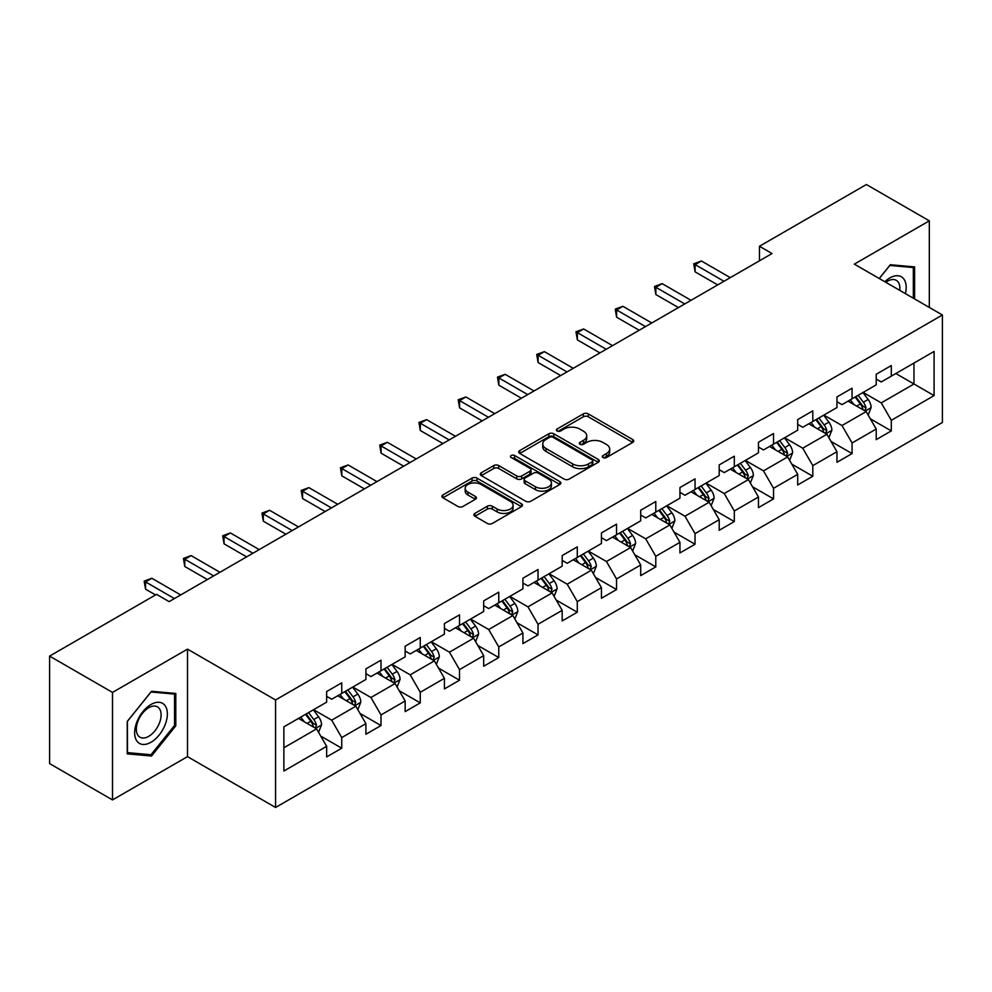 <?xml version="1.0" encoding="UTF-8"?>
<svg xmlns="http://www.w3.org/2000/svg" width="992" height="992" viewBox="0 0 992 992"><rect width="100%" height="100%" fill="white"/><g stroke="black" fill="none" stroke-linecap="round" stroke-linejoin="round"><path stroke-width="1.49" d="M603.012 457.548A2.443 1.414 0 0 0 606.472 457.548L632.722 442.395A3.497 2.021 0 0 0 633.739 440.969A3.497 2.021 0 0 0 632.722 439.543L588.256 413.875A3.497 2.021 0 0 0 583.321 413.875L557.07 429.028A2.443 1.414 0 0 0 556.363 430.02A2.443 1.414 0 0 0 557.07 431.024A2.443 1.414 0 0 0 560.53 431.024L563.927 429.052A11.172 6.448 0 0 1 579.737 429.052L583.445 431.198A11.172 6.448 0 0 1 586.718 435.761A11.172 6.448 0 0 1 583.445 440.324L580.047 442.283A2.443 1.414 0 0 0 579.328 443.288A2.443 1.414 0 0 0 580.047 444.28A2.443 1.414 0 0 0 583.507 444.28L586.904 442.32A11.172 6.448 0 0 1 602.702 442.32L606.41 444.453A11.172 6.448 0 0 1 609.683 449.016A11.172 6.448 0 0 1 606.41 453.58L603.012 455.551A2.443 1.414 0 0 0 602.305 456.543A2.443 1.414 0 0 0 603.012 457.548L603.012 455.551M474.883 513.41A3.497 2.021 0 0 0 473.866 514.836A3.497 2.021 0 0 0 474.883 516.262L487.357 523.466A3.497 2.021 0 0 0 492.305 523.466L521.445 506.627A3.497 2.021 0 0 0 522.474 505.201A3.497 2.021 0 0 0 521.445 503.775L476.991 478.107A3.497 2.021 0 0 0 472.043 478.107L442.903 494.934A3.497 2.021 0 0 0 441.874 496.36A3.497 2.021 0 0 0 442.903 497.786L457.969 506.49A3.497 2.021 0 0 0 462.904 506.49L475.379 499.286A3.497 2.021 0 0 0 476.408 497.86A3.497 2.021 0 0 0 475.379 496.434L467.914 492.119A9.35 5.394 0 0 1 465.174 488.312A9.35 5.394 0 0 1 470.94 483.327A9.35 5.394 0 0 1 481.12 484.493L510.396 501.394A9.35 5.394 0 0 1 513.124 505.201A9.35 5.394 0 0 1 507.358 510.186A9.35 5.394 0 0 1 497.178 509.02L492.305 506.205A3.497 2.021 0 0 0 487.357 506.205L474.883 513.41L474.883 516.262M187.5 649.128L112.505 692.416L49.6 656.096L49.6 763.604L112.505 799.924L187.5 756.636L275.565 807.476L275.565 699.968L187.5 649.128L187.5 756.636M929.318 307.421L929.318 220.844L854.323 264.132L942.4 314.985L275.565 699.968M929.318 220.844L866.4 184.524L759.463 246.264L759.463 260.797M49.6 656.096L156.55 594.357L169.124 601.623L772.049 253.53L759.463 246.264M564.175 479.111A3.497 2.021 0 0 0 569.11 479.111L598.263 462.284A3.497 2.021 0 0 0 599.28 460.858A3.497 2.021 0 0 0 598.263 459.432L553.796 433.764A3.497 2.021 0 0 0 548.861 433.764L519.721 450.591A3.497 2.021 0 0 0 518.692 452.017A3.497 2.021 0 0 0 519.721 453.443L564.175 479.111M512.17 458.068A2.443 1.414 0 0 1 514.65 458.416L514.65 455.514L559.848 481.604A3.497 2.021 0 0 1 560.877 483.03A3.497 2.021 0 0 1 559.848 484.456L530.708 501.282A3.497 2.021 0 0 1 525.772 501.282L481.306 475.614L481.306 472.762A3.497 2.021 0 0 0 480.289 474.188A3.497 2.021 0 0 0 481.306 475.614M481.306 472.762L493.78 465.558A3.497 2.021 0 0 1 498.716 465.558L516.758 475.974A3.497 2.021 0 0 0 521.693 475.974L529.964 471.2A3.497 2.021 0 0 0 530.993 469.774A3.497 2.021 0 0 0 529.964 468.348L511.19 457.51A2.443 1.414 0 0 1 510.483 456.506A2.443 1.414 0 0 1 511.984 455.204A2.443 1.414 0 0 1 514.65 455.514M275.565 807.476L942.4 422.493L942.4 314.985M320.738 736.076L341.744 748.204L341.744 737.602L365.899 723.652L365.899 734.254L381.002 725.549L381.002 714.934L405.158 700.984L405.158 711.599L420.261 702.882L420.261 692.28L444.416 678.33L444.416 688.932L459.507 680.214L459.507 669.612L483.674 655.662L483.674 666.264L498.765 657.547L498.765 646.945L522.92 632.995L522.92 643.61L538.024 634.892L538.024 624.278L562.179 610.34L562.179 620.942L577.282 612.225L577.282 601.623L601.437 587.673L601.437 598.275L616.528 589.558L616.528 578.956L640.696 565.006L640.696 575.608L655.786 566.903L655.786 556.289L679.942 542.339L679.942 552.953L695.045 544.236L695.045 533.634L719.2 519.684L719.2 530.286L734.303 521.569L734.303 510.967L758.458 497.017L758.458 507.619L773.549 498.902L773.549 488.3L797.704 474.35L797.704 484.964L812.808 476.247L812.808 465.632L836.963 451.695L836.963 462.297L852.066 453.58L852.066 442.978L876.221 429.028L876.221 439.63L891.312 430.912L891.312 420.31L934.092 395.61L934.092 351.441L913.967 363.072L913.967 383.991L934.092 395.61M341.744 748.204L326.653 756.921L326.653 746.319L283.873 771.02L283.873 726.851L326.653 702.15L326.653 691.548L341.744 682.831L341.744 693.433L365.899 679.483L365.899 668.881L381.002 660.164L381.002 670.766L405.158 656.828L405.158 646.214L420.261 637.496L420.261 648.111L444.416 634.161L444.416 623.559L459.507 614.842L459.507 625.444L483.674 611.494L483.674 600.892L498.765 592.174L498.765 602.776L522.92 588.839L522.92 578.224L538.024 569.507L538.024 580.122L562.179 566.172L562.179 555.57L577.282 546.852L577.282 557.454L601.437 543.504L601.437 532.902L616.528 524.185L616.528 534.787L640.696 520.837L640.696 510.235L655.786 501.518L655.786 512.12L679.942 498.182L679.942 487.568L695.045 478.851L695.045 489.465L719.2 475.515L719.2 464.913L734.303 456.196L734.303 466.798L758.458 452.848L758.458 442.246L773.549 433.529L773.549 444.131L797.704 430.193L797.704 419.579L812.808 410.862L812.808 421.476L836.963 407.526L836.963 396.924L852.066 388.207L852.066 398.809L876.221 384.859L876.221 374.257L891.312 365.54L891.312 376.142L934.092 351.441M337.726 695.764L355.843 706.217L331.688 720.167L313.559 709.702M326.653 696.347L331.688 699.248L341.744 693.433M331.688 720.167L341.744 737.602M355.843 706.217L365.899 723.652M376.972 673.097L395.089 683.562L370.934 697.5L352.817 687.047M365.899 673.68L370.934 676.581L381.002 670.766M370.934 697.5L381.002 714.934M395.089 683.562L405.158 700.984M416.231 650.43L434.347 660.895L410.192 674.845L392.076 664.38M405.158 651.012L410.192 653.914L420.261 648.111M410.192 674.845L420.261 692.28M434.347 660.895L444.416 678.33M455.489 627.775L473.606 638.228L449.45 652.178L431.334 641.712M444.416 628.345L449.45 631.259L459.507 625.444M449.45 652.178L459.507 669.612M473.606 638.228L483.674 655.662M494.748 605.108L512.864 615.561L488.696 629.511L470.58 619.058M483.674 605.69L488.696 608.592L498.765 602.776M488.696 629.511L498.765 646.945M512.864 615.561L522.92 632.995M533.994 582.44L552.11 592.906L527.955 606.844L509.838 596.39M522.92 583.023L527.955 585.925L538.024 580.122M527.955 606.844L538.024 624.278M552.11 592.906L562.179 610.34M573.252 559.773L591.368 570.239L567.213 584.189L549.097 573.723M562.179 560.356L567.213 563.27L577.282 557.454M567.213 584.189L577.282 601.623M591.368 570.239L601.437 587.673M612.51 537.118L630.627 547.572L606.472 561.522L588.355 551.056M601.437 537.701L606.472 540.603L616.528 534.787M606.472 561.522L616.528 578.956M630.627 547.572L640.696 565.006M651.756 514.451L669.885 524.917L645.718 538.854L627.601 528.401M640.696 515.034L645.718 517.936L655.786 512.12M645.718 538.854L655.786 556.289M669.885 524.917L679.942 542.339M691.015 491.784L709.131 502.25L684.976 516.2L666.86 505.734M679.942 492.367L684.976 495.268L695.045 489.465M684.976 516.2L695.045 533.634M709.131 502.25L719.2 519.684M730.273 469.129L748.39 479.582L724.234 493.532L706.118 483.067M719.2 469.7L724.234 472.614L734.303 466.798M724.234 493.532L734.303 510.967M748.39 479.582L758.458 497.017M769.532 446.462L787.648 456.915L763.493 470.865L745.364 460.412M758.458 447.045L763.493 449.946L773.549 444.131M763.493 470.865L773.549 488.3M787.648 456.915L797.704 474.35M808.778 423.795L826.894 434.26L802.739 448.198L784.622 437.745M797.704 424.378L802.739 427.279L812.808 421.476M802.739 448.198L812.808 465.632M826.894 434.26L836.963 451.695M848.036 401.128L866.152 411.593L841.997 425.543L823.881 415.078M836.963 401.71L841.997 404.624L852.066 398.809M841.997 425.543L852.066 442.978M866.152 411.593L876.221 429.028M895.85 373.525L913.967 383.991L881.256 402.876L863.139 392.41M876.221 379.056L881.256 381.957L891.312 376.142M881.256 402.876L891.312 420.31M112.505 692.416L112.505 799.924M283.873 747.77L316.584 728.884L298.468 718.419M316.584 728.884L326.653 746.319M870.306 418.785L891.312 430.912M831.048 441.452L852.066 453.58M791.802 464.107L812.808 476.247M752.544 486.774L773.549 498.902M713.285 509.442L734.303 521.569M674.027 532.109L695.045 544.236M634.781 554.764L655.786 566.903M595.522 577.431L616.528 589.558M556.264 600.098L577.282 612.225M517.006 622.753L538.024 634.892M477.76 645.42L498.765 657.547M438.501 668.087L459.507 680.214M399.243 690.754L420.261 702.882M359.997 713.409L381.002 725.549M914.599 298.927L914.599 266.898L890.308 264.74L879.234 278.516M127.224 753.858L151.516 756.028L175.795 725.822L175.795 693.445L151.516 691.275L127.224 721.482L127.224 753.858M174.542 725.102L175.795 725.822M148.949 754.552L151.516 756.028M603.992 457.882L606.41 456.494A11.172 6.448 0 0 0 609.683 451.93L609.683 449.016M586.718 435.761L586.718 438.662A11.172 6.448 0 0 1 583.445 443.226L581.027 444.627M632.673 442.42L588.256 416.776A3.497 2.021 0 0 0 583.321 416.776L558.05 431.359M598.213 462.309L553.796 436.666A3.497 2.021 0 0 0 548.861 436.666L519.758 453.468L519.721 450.591M592.088 461.85A2.443 1.414 0 0 0 592.807 460.858A2.443 1.414 0 0 0 592.088 459.854L553.065 437.323A2.443 1.414 0 0 0 549.605 437.323L546.022 439.394A11.172 6.448 0 0 0 542.748 443.957A11.172 6.448 0 0 0 546.022 448.52L572.694 463.921A11.172 6.448 0 0 0 588.504 463.921L592.088 461.85L592.088 464.764A2.443 1.414 0 0 0 592.807 463.76L592.807 460.858M542.748 443.957L542.748 446.871A11.172 6.448 0 0 0 546.022 451.434L546.022 448.52M592.088 464.764L588.504 466.835A11.172 6.448 0 0 1 572.694 466.835L546.022 451.434M481.356 475.639L493.78 468.472L493.78 465.558M530.993 469.774L530.993 472.676A3.497 2.021 0 0 1 529.964 474.102L521.693 478.876A3.497 2.021 0 0 1 516.758 478.876L498.716 468.472A3.497 2.021 0 0 0 493.78 468.472M514.65 458.416L559.81 484.48M535.457 486.774A9.35 5.394 0 0 0 545.65 487.94A9.35 5.394 0 0 0 551.416 482.955A9.35 5.394 0 0 0 548.675 479.148L538.358 473.196A3.497 2.021 0 0 0 533.423 473.196L525.152 477.97A3.497 2.021 0 0 0 524.123 479.396A3.497 2.021 0 0 0 525.152 480.822L535.457 486.774L535.457 489.676A9.35 5.394 0 0 0 545.65 490.854A9.35 5.394 0 0 0 551.416 485.869L551.416 482.955M524.123 479.396L524.123 482.298A3.497 2.021 0 0 0 525.152 483.724L525.152 480.822M535.457 489.676L525.152 483.724M513.124 505.201L513.124 508.115A9.35 5.394 0 0 1 507.358 513.1A9.35 5.394 0 0 1 497.178 511.922L492.305 509.107A3.497 2.021 0 0 0 487.357 509.107L474.932 516.286M465.174 488.312L465.174 491.214A9.35 5.394 0 0 0 467.914 495.033L467.914 492.119M475.379 496.434L475.379 499.286L467.914 495.033M521.395 506.664L476.991 481.021A3.497 2.021 0 0 0 472.043 481.021L442.94 497.823L442.903 494.934M868.149 415.04L871.137 407.501A9.436 5.444 -120 0 0 868.124 399.466L862.928 392.534M853.876 404.5L850.355 399.801M864.689 410.75L866.041 407.898A9.436 5.444 -120 0 0 863.35 402.231L858.154 395.287M855.786 396.651L861.552 404.352A4.799 2.778 60 0 1 862.42 405.802L866.041 407.898M855.129 397.036L860.324 403.967A9.436 5.444 60 0 1 863.028 409.646M723.986 281.282L695.119 264.616L701.406 260.983L730.273 277.648M717.687 284.902L695.119 271.882L695.119 264.616L693.73 263.81L701.406 260.983M695.119 271.882L693.73 263.81M911.772 266.65L913.334 267.555L913.334 298.195M879.284 278.541L889.812 265.447L913.334 267.555M905.386 293.607A23.126 13.355 120 0 0 901.368 276.793A23.126 13.355 120 0 0 884.802 281.728M899.781 290.371A17.509 10.106 120 0 0 896.272 280.327A17.509 10.106 120 0 0 885.819 282.311M151.007 742.252A23.126 13.355 120 0 0 167.363 713.918A23.126 13.355 120 0 0 151.007 704.481A23.126 13.355 120 0 0 134.652 732.803A23.126 13.355 120 0 0 151.007 742.252M148.713 736.337A17.509 10.106 120 0 0 160.158 720.911A17.509 10.106 120 0 0 157.468 706.874A17.509 10.106 120 0 0 148.713 707.742A17.509 10.106 120 0 0 137.28 723.168A17.509 10.106 120 0 0 139.959 737.205A17.509 10.106 120 0 0 148.713 736.337M127.484 721.258L151.007 691.994L174.542 694.09L174.542 725.462L151.007 754.738L127.484 752.63L127.435 721.234M172.98 693.197L174.542 694.09M828.89 437.695L831.879 430.156A9.436 5.444 -120 0 0 828.866 422.133L823.682 415.202M814.618 427.168L811.096 422.456M825.443 433.417L826.795 430.565A9.436 5.444 -120 0 0 824.092 424.886L818.896 417.954M816.54 419.318L822.294 427.006A4.799 2.778 60 0 1 823.174 428.47L826.795 430.565M815.883 419.703L821.066 426.634A9.436 5.444 60 0 1 823.769 432.301M789.632 460.362L792.62 452.823A9.436 5.444 -120 0 0 789.62 444.788L784.424 437.856M775.372 449.835L771.838 445.123M786.185 456.072L787.536 453.22A9.436 5.444 -120 0 0 784.833 447.553L779.638 440.622M777.282 441.986L783.035 449.674A4.799 2.778 60 0 1 783.916 451.137L787.536 453.22M776.624 442.358L781.82 449.302A9.436 5.444 60 0 1 784.511 454.968M684.728 303.936L655.861 287.271L662.16 283.638L691.015 300.303M678.429 307.57L655.861 294.537L655.861 287.271L654.484 286.477L662.16 283.638M655.861 294.537L654.484 286.477M645.47 326.604L616.602 309.938L622.902 306.305L651.756 322.97M639.183 330.237L616.602 317.204L616.602 309.938L615.226 309.144L622.902 306.305M616.602 317.204L615.226 309.144M750.374 483.03L753.374 475.49A9.436 5.444 -120 0 0 750.361 467.455L745.166 460.524M736.114 472.502L732.592 467.79M746.926 478.739L748.278 475.887A9.436 5.444 -120 0 0 745.575 470.22L740.392 463.289M738.023 464.653L743.789 472.341A4.799 2.778 60 0 1 744.657 473.792L748.278 475.887M737.366 465.025L742.562 471.956A9.436 5.444 60 0 1 745.265 477.636M711.128 505.684L714.116 498.145A9.436 5.444 -120 0 0 711.103 490.122L705.907 483.191M696.855 495.157L693.334 490.445M707.68 501.406L709.02 498.554A9.436 5.444 -120 0 0 706.329 492.875L701.133 485.944M698.765 487.308L704.531 495.008A4.799 2.778 60 0 1 705.399 496.459L709.02 498.554M698.108 487.692L703.303 494.624A9.436 5.444 60 0 1 706.006 500.29M671.869 528.352L674.858 520.812A9.436 5.444 -120 0 0 671.857 512.777L666.661 505.846M657.609 517.824L654.075 513.112M668.422 524.074L669.774 521.222A9.436 5.444 -120 0 0 667.07 515.542L661.875 508.611M659.519 509.975L665.272 517.663A4.799 2.778 60 0 1 666.153 519.126L669.774 521.222M658.862 510.359L664.045 517.291A9.436 5.444 60 0 1 666.748 522.958M606.211 349.271L577.356 332.605L583.643 328.972L612.51 345.638M599.924 352.904L577.356 339.872L577.356 332.605L575.968 331.799L583.643 328.972M577.356 339.872L575.968 331.799M566.965 371.926L538.098 355.272L544.385 351.639L573.252 368.292M560.666 375.559L538.098 362.526L538.098 355.272L536.709 354.466L544.385 351.639M538.098 362.526L536.709 354.466M527.707 394.593L498.84 377.927L505.139 374.294L533.994 390.96M521.42 398.226L498.84 385.194L498.84 377.927L497.463 377.134L505.139 374.294M498.84 385.194L497.463 377.134M488.448 417.26L459.594 400.594L465.88 396.961L494.748 413.627M482.162 420.893L459.594 407.861L459.594 400.594L458.205 399.801L465.88 396.961M459.594 407.861L458.205 399.801M449.19 439.927L420.335 423.262L426.622 419.628L455.489 436.294M442.903 443.548L420.335 430.528L420.335 423.262L418.946 422.456L426.622 419.628M420.335 430.528L418.946 422.456M409.944 462.582L381.077 445.916L387.364 442.296L416.231 458.949M403.645 466.215L381.077 453.183L381.077 445.916L379.7 445.123L387.364 442.296M381.077 453.183L379.7 445.123M370.686 485.249L341.818 468.584L348.118 464.95L376.972 481.616M364.399 488.882L341.818 475.85L341.818 468.584L340.442 467.79L348.118 464.95M341.818 475.85L340.442 467.79M331.427 507.916L302.572 491.251L308.859 487.618L337.726 504.283M325.14 511.55L302.572 498.517L302.572 491.251L301.184 490.445L308.859 487.618M302.572 498.517L301.184 490.445M292.181 530.571L263.314 513.918L269.601 510.285L298.468 526.938M285.882 534.204L263.314 521.172L263.314 513.918L261.925 513.112L269.601 510.285M263.314 521.172L261.925 513.112M252.923 553.238L224.056 536.573L230.355 532.94L259.21 549.605M246.624 556.872L224.056 543.839L224.056 536.573L222.679 535.779L230.355 532.94M224.056 543.839L222.679 535.779M213.664 575.906L184.797 559.24L191.096 555.607L219.951 572.272M207.378 579.539L184.797 566.506L184.797 559.24L183.421 558.446L191.096 555.607M184.797 566.506L183.421 558.446M174.406 598.573L145.551 581.907L151.838 578.274L180.705 594.94M155.533 594.94L145.551 589.174L145.551 581.907L144.162 581.101L151.838 578.274M145.551 589.174L144.162 581.101M632.611 551.019L635.612 543.48A9.436 5.444 -120 0 0 632.598 535.444L627.403 528.513M618.351 540.491L614.817 535.779M629.164 546.728L630.515 543.876A9.436 5.444 -120 0 0 627.812 538.21L622.616 531.278M620.26 532.642L626.026 540.33A4.799 2.778 60 0 1 626.894 541.793L630.515 543.876M619.603 533.014L624.799 539.946A9.436 5.444 60 0 1 627.49 545.625M593.352 573.686L596.353 566.147A9.436 5.444 -120 0 0 593.34 558.112L588.144 551.18M579.092 563.146L575.571 558.446M589.905 569.396L591.257 566.544A9.436 5.444 -120 0 0 588.566 560.877L583.37 553.933M581.002 555.297L586.768 562.997A4.799 2.778 60 0 1 587.636 564.448L591.257 566.544M580.345 555.681L585.54 562.613A9.436 5.444 60 0 1 588.244 568.292M554.106 596.341L557.095 588.802A9.436 5.444 -120 0 0 554.082 580.779L548.898 573.847M539.834 585.813L536.312 581.101M550.659 592.063L552.011 589.211A9.436 5.444 -120 0 0 549.308 583.532L544.112 576.6M541.744 577.964L547.51 585.652A4.799 2.778 60 0 1 548.39 587.115L552.011 589.211M541.086 578.348L546.282 585.28A9.436 5.444 60 0 1 548.985 590.947M514.848 619.008L517.836 611.469A9.436 5.444 -120 0 0 514.836 603.434L509.64 596.502M500.588 608.48L497.054 603.768M511.401 614.718L512.752 611.866A9.436 5.444 -120 0 0 510.049 606.199L504.854 599.267M502.498 600.631L508.251 608.319A4.799 2.778 60 0 1 509.132 609.782L512.752 611.866M501.84 601.003L507.036 607.947A9.436 5.444 60 0 1 509.727 613.614M475.59 641.675L478.59 634.136A9.436 5.444 -120 0 0 475.577 626.101L470.382 619.169M461.33 631.148L457.796 626.436M472.142 637.385L473.494 634.533A9.436 5.444 -120 0 0 470.791 628.866L465.608 621.934M463.239 623.298L469.005 630.986A4.799 2.778 60 0 1 469.873 632.45L473.494 634.533M462.582 623.67L467.778 630.602A9.436 5.444 60 0 1 470.481 636.281M436.344 664.342L439.332 656.791A9.436 5.444 -120 0 0 436.319 648.768L431.123 641.836M422.071 653.802L418.55 649.09M432.884 660.052L434.236 657.2A9.436 5.444 -120 0 0 431.545 651.521L426.349 644.589M423.981 645.953L429.747 653.654A4.799 2.778 60 0 1 430.615 655.104L434.236 657.2M423.324 646.338L428.519 653.269A9.436 5.444 60 0 1 431.222 658.936M397.085 686.997L400.074 679.458A9.436 5.444 -120 0 0 397.06 671.423L391.877 664.491M382.813 676.47L379.291 671.758M393.638 682.719L394.99 679.867A9.436 5.444 -120 0 0 392.286 674.188L387.091 667.256M384.735 668.62L390.488 676.308A4.799 2.778 60 0 1 391.369 677.772L394.99 679.867M384.078 669.005L389.261 675.936A9.436 5.444 60 0 1 391.964 681.603M357.827 709.664L360.815 702.125A9.436 5.444 -120 0 0 357.814 694.09L352.619 687.158M343.567 699.137L340.033 694.425M354.38 705.374L355.731 702.522A9.436 5.444 -120 0 0 353.028 696.855L347.832 689.924M345.476 691.288L351.23 698.976A4.799 2.778 60 0 1 352.11 700.439L355.731 702.522M344.819 691.66L350.015 698.591A9.436 5.444 60 0 1 352.706 704.27M318.568 732.332L321.569 724.792A9.436 5.444 -120 0 0 318.556 716.757L313.36 709.826M304.308 721.792L300.787 717.092M315.121 728.041L316.473 725.189A9.436 5.444 -120 0 0 313.77 719.522L308.586 712.578M306.218 713.942L311.984 721.643A4.799 2.778 60 0 1 312.852 723.094L316.473 725.189M305.561 714.327L310.756 721.258A9.436 5.444 60 0 1 313.46 726.938M606.41 456.494L606.41 453.58M580.047 444.28L580.047 442.283M583.445 443.226L583.445 440.324M557.07 431.024L557.07 429.028M583.321 416.776L583.321 413.875M588.256 416.776L588.256 413.875M632.722 442.395L632.722 439.543M548.861 436.666L548.861 433.764M553.796 436.666L553.796 433.764M598.263 462.284L598.263 459.432M572.694 466.835L572.694 463.921M588.504 466.835L588.504 463.921M498.716 468.472L498.716 465.558M516.758 478.876L516.758 475.974M521.693 478.876L521.693 475.974M529.964 474.102L529.964 471.2M559.848 484.456L559.848 481.604M487.357 509.107L487.357 506.205M492.305 509.107L492.305 506.205M497.178 511.922L497.178 509.02M472.043 481.021L472.043 478.107M476.991 481.021L476.991 478.107M521.445 506.627L521.445 503.775M865.222 411.06L871.075 407.675M863.35 402.231L868.124 399.466M856.642 406.1L860.324 403.967M825.964 433.715L831.817 430.342M824.092 424.886L828.866 422.133M817.383 428.767L821.066 426.634M786.718 456.382L792.558 453.009M784.833 447.553L789.62 444.788M778.125 451.422L781.82 449.302M747.46 479.049L753.312 475.664M745.575 470.22L750.361 467.455M738.879 474.089L742.562 471.956M708.201 501.704L714.054 498.331M706.329 492.875L711.103 490.122M699.62 496.756L703.303 494.624M668.943 524.371L674.796 520.998M667.07 515.542L671.857 512.777M660.362 519.411L664.045 517.291M629.697 547.038L635.55 543.653M627.812 538.21L632.598 535.444M621.104 542.078L624.799 539.946M590.438 569.706L596.291 566.32M588.566 560.877L593.34 558.112M581.858 564.746L585.54 562.613M551.18 592.36L557.033 588.988M549.308 583.532L554.082 580.779M542.599 587.413L546.282 585.28M511.934 615.028L517.774 611.655M510.049 606.199L514.836 603.434M503.341 610.068L507.036 607.947M472.676 637.695L478.528 634.31M470.791 628.866L475.577 626.101M464.082 632.735L467.778 630.602M433.417 660.35L439.27 656.977M431.545 651.521L436.319 648.768M424.836 655.402L428.519 653.269M394.159 683.017L400.012 679.644M392.286 674.188L397.06 671.423M385.578 678.057L389.261 675.936M354.913 705.684L360.753 702.311M353.028 696.855L357.814 694.09M346.32 700.724L350.015 698.591M315.654 728.351L321.507 724.966M313.77 719.522L318.556 716.757M307.074 723.391L310.756 721.258"/></g></svg>
